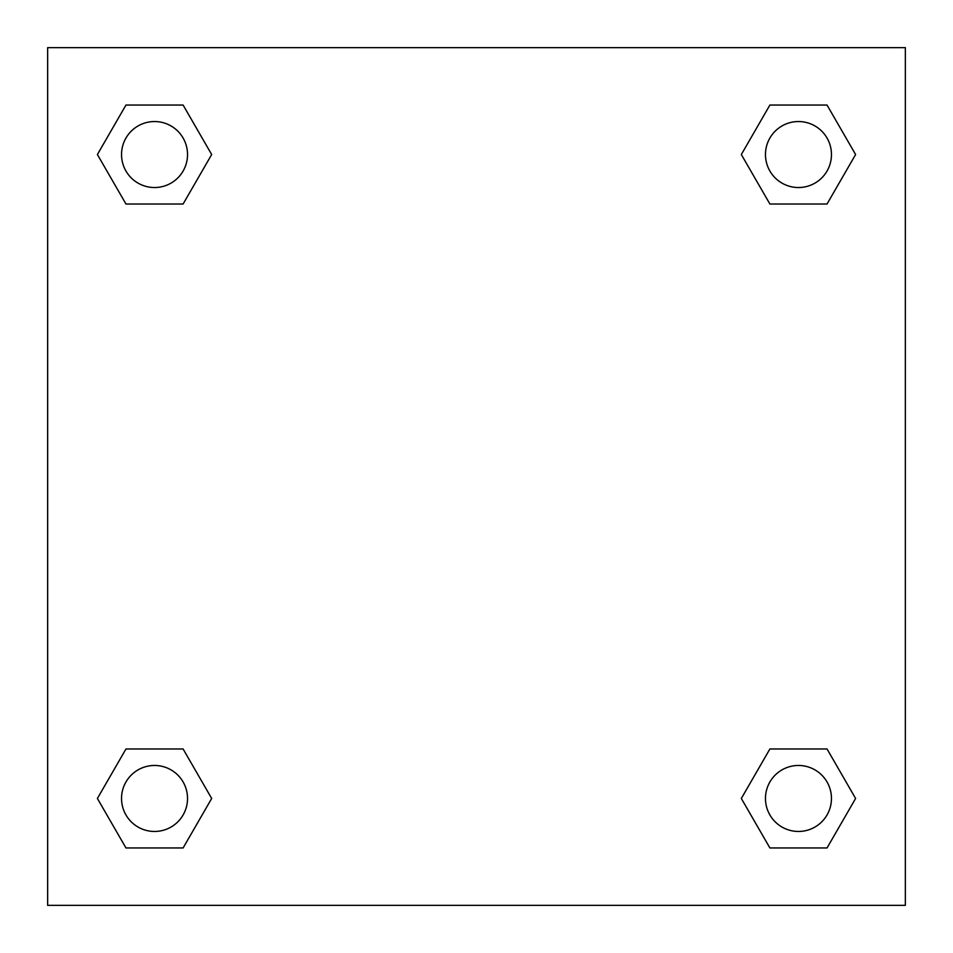 <?xml version="1.0" encoding="UTF-8"?>
<svg xmlns="http://www.w3.org/2000/svg" width="953" height="953" viewBox="0 0 953 953"><rect width="100%" height="100%" fill="white"/><g stroke="black" fill="none" stroke-linecap="round" stroke-linejoin="round"><path stroke-width="1.43" d="M827.037 204.013L769.893 204.013L827.037 204.013L855.603 154.529L827.037 204.013L769.893 204.013L741.327 154.529L769.893 105.044L741.327 154.529M125.963 105.044L183.107 105.044L125.963 105.044L183.107 105.044L211.673 154.529L183.107 204.013L125.963 204.013L183.107 204.013L125.963 204.013L97.397 154.529L125.963 105.044L97.397 154.529M125.963 748.987L183.107 748.987L125.963 748.987L97.397 798.471L125.963 748.987L183.107 748.987L211.673 798.471L183.107 847.956L125.963 847.956L183.107 847.956L125.963 847.956L97.397 798.471M785.999 748.987L769.893 748.987L785.999 748.987L769.893 748.987L741.327 798.471L769.893 748.987L827.037 748.987L769.893 748.987L827.037 748.987L855.603 798.471L827.037 847.956L769.893 847.956L827.037 847.956L769.893 847.956L741.327 798.471M905.35 47.65L47.65 47.65L47.65 905.35L905.35 905.35L905.35 47.65M769.893 105.044L827.037 105.044L769.893 105.044L827.037 105.044L855.603 154.529M831.457 798.471A32.986 32.986 0 0 0 781.972 769.893A32.986 32.986 0 0 0 781.972 827.037A32.986 32.986 0 0 0 831.457 798.471M187.527 798.471A32.986 32.986 0 0 0 138.042 769.893A32.986 32.986 0 0 0 138.042 827.037A32.986 32.986 0 0 0 187.527 798.471M831.457 154.529A32.986 32.986 0 0 0 781.972 125.963A32.986 32.986 0 0 0 781.972 183.107A32.986 32.986 0 0 0 831.457 154.529M187.527 154.529A32.986 32.986 0 0 0 138.042 125.963A32.986 32.986 0 0 0 138.042 183.107A32.986 32.986 0 0 0 187.527 154.529M167.001 748.987L183.107 748.987M785.999 204.013L769.893 204.013M183.107 204.013L167.001 204.013"/></g></svg>
